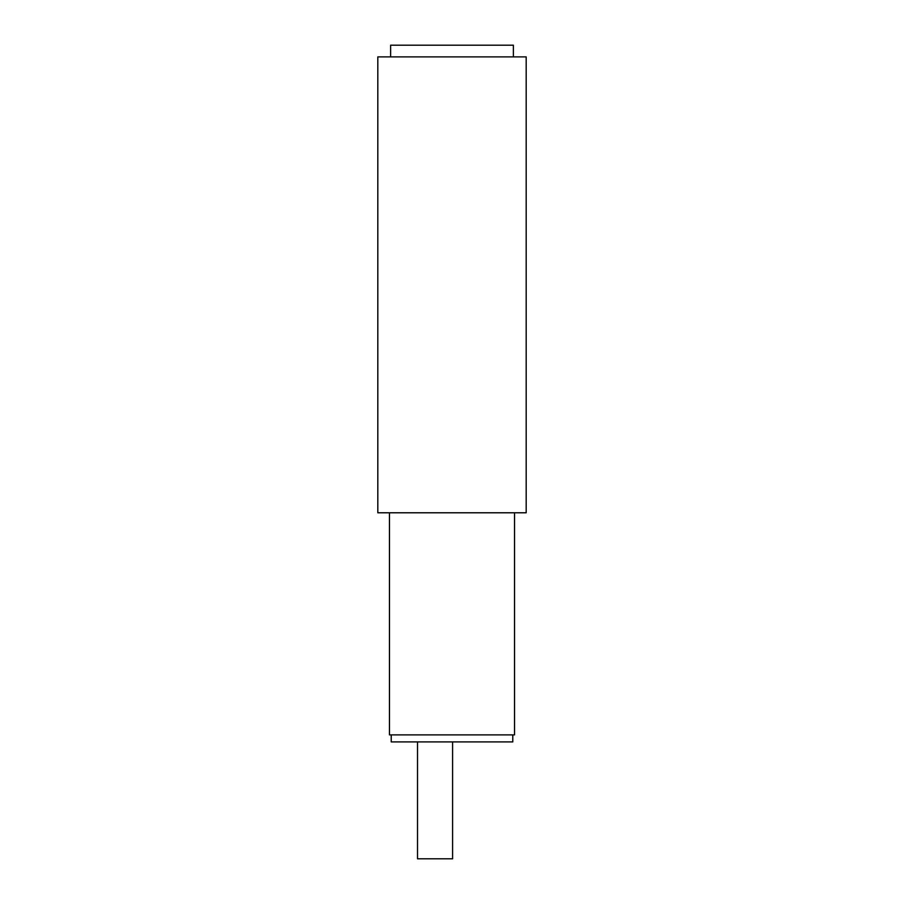 <?xml version="1.0" encoding="UTF-8"?>
<svg xmlns="http://www.w3.org/2000/svg" width="904" height="904" viewBox="0 0 904 904"><rect width="100%" height="100%" fill="white"/><g stroke="black" fill="none" stroke-linecap="round" stroke-linejoin="round"><path stroke-width="1.36" d="M514.534 512.783L514.534 734.884L389.466 734.884L389.466 512.783M526.184 512.783L377.815 512.783L377.815 56.884L526.184 56.884L526.184 512.783M390.63 56.884L390.63 45.2L513.37 45.2L513.37 56.884M391.217 734.884L391.217 741.901L512.783 741.901L512.783 734.884M417.512 741.901L417.512 858.8L452.588 858.8L452.588 741.901"/></g></svg>
